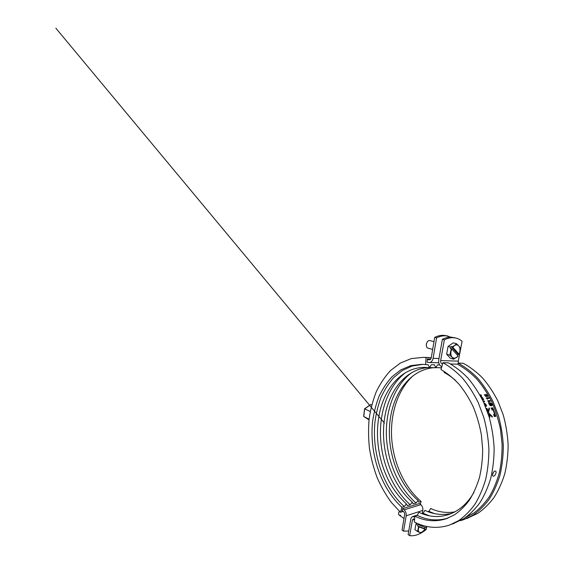 <?xml version="1.0" encoding="UTF-8"?>
<svg xmlns="http://www.w3.org/2000/svg" width="564" height="564" viewBox="0 0 564 564"><rect width="100%" height="100%" fill="white"/><g stroke="black" fill="none" stroke-linecap="round" stroke-linejoin="round"><path stroke-width="0.85" d="M427.322 359.599L429.317 359.867C430.304 359.804 430.952 359.092 431.256 357.738L434.703 337.371C437.995 335.756 441.196 335.101 444.298 335.39L447.315 335.996M430.734 359.056L427.371 358.937L427.131 362.257L429.246 362.539C431.206 362.412 432.489 361.002 433.103 358.295L436.599 337.85C439.892 336.229 443.092 335.566 446.194 335.848L451.08 337.209M408.738 530.999L403.556 531.147L402.061 530.04L404.656 514.728C404.776 513.529 404.437 512.542 403.634 511.745L402.181 510.469M403.556 531.147L406.186 515.792C406.425 513.395 405.749 511.4 404.134 509.814L402.717 508.587L402.047 510.942L402.534 510.794M422.281 513.423L422.838 510.406C423.099 508.094 422.422 506.183 420.814 504.674L419.397 503.504L402.717 508.587M434.703 337.371L436.599 337.85M363.794 416.084L363.731 416.486L369.032 419.856M364.682 408.872L363.745 416.493L369.103 419.235M370.421 404.825L364.689 408.822L370.266 411.558M370.774 404.585L371.725 405.03M363.731 416.486L368.793 419.729M370.576 404.599L364.584 408.78L363.653 416.331M494.896 471.06L495.523 471.095C496.94 471.631 495.389 475.783 493.676 476.157L493.042 476.122C491.73 475.635 493.218 471.419 494.896 471.06M493.803 471.828L492.619 474.239M441.809 366.656L441.231 366.381C439.222 365.162 438.397 363.04 438.743 360.001L442.373 339.316C445.673 337.667 448.873 336.983 451.968 337.265L455.007 337.885M442.373 339.316L444.333 339.817C447.64 338.16 450.833 337.469 453.928 337.744L455.994 338.083C458.25 338.647 460.28 339.725 462.085 341.305L458.299 361.136L458.511 363.117M426.786 526.445L426.201 529.518C420.399 534.221 414.885 536.265 409.661 535.659L412.411 520.135L413.285 518.929L414.603 519.275M409.661 535.659L408.117 534.517L410.839 519.035C411.093 517.738 411.678 516.934 412.601 516.617L414.759 517.061M428.407 511.626L429.126 511.167L427.78 511.611M442.543 364.076L441.908 363.78C440.9 363.174 440.477 362.102 440.653 360.579L444.333 339.817M467.323 516.243L472.653 513.853M491.286 407.991L492.083 410.049L491.963 408.59L492.633 408.519L495.157 415.724L494.487 415.802L493.599 414.392L494.275 416.528L495.777 416.345L492.795 407.842L491.286 407.991M489.207 417.149L489.989 417.05L489.425 414.307L492.217 417.022L492.372 416.514L488.826 413.095L488.53 412.235L489.538 408.392L489.051 407.969L488.276 411.001L486.979 408.406L486.246 408.477M488.121 413.701L489.002 416.465M486.492 409.133L487.486 411.847M479.795 394.737L480.895 394.899L481.515 395.695L481.585 396.887L481.254 395.738L480.211 395.484M480.5 396.02L480.909 396.781M481.466 397.846L482.953 399.044L482.53 397.535L483.665 399.728L481.867 398.628M483.087 401.124L484.307 401.025L484.589 401.61L483.362 401.709M484.081 403.281C484.814 403.182 485.449 403.641 485.992 404.663L486.619 406.094L485.364 406.284M485.548 395.85L486.274 395.85L486.013 394.25L487.366 395.343L487.592 396.436L486.365 394.885L486.922 396.407L485.541 396.4L484.546 394.638L485.364 396.013L485.942 395.85M488.988 398.325L487 398.459L487.275 399.122L486.365 397.923L488.692 397.761L488.988 398.325M490.412 401.159L488.431 401.314L488.685 401.991L487.811 400.764L490.13 400.588L490.412 401.159M492.421 405.262L491.195 405.756C490.461 405.883 489.82 405.424 489.277 404.374L488.607 402.907L489.876 402.802C490.609 402.675 491.251 403.133 491.801 404.162L492.421 405.262L491.829 405.149L491.604 404.289C491.054 403.267 490.412 402.816 489.679 402.936L489.08 403.126M491.991 405.304L491.554 405.713M488.621 403.175L489.094 403.211M491.188 405.058L489.503 403.768L489.348 404.48L491.138 405.022M491.385 404.86L491.54 404.184L490.194 403.486L489.517 403.739L491.427 404.635M489.714 403.605L491.589 404.733M489.348 404.48L491.392 404.931M489.503 403.768L489.545 404.346M488.431 401.314L488.819 402.104M487.613 400.905L489.94 400.729L490.215 401.3L488.234 401.455M487 398.459L487.416 399.249M486.175 398.071L488.502 397.916L488.798 398.473L486.81 398.607M485.526 394.525L486.563 394.715L487.409 396.591M486.097 395.054L486.203 395.42M486.231 395.85L486.739 396.562M484.363 394.8L485.364 396.013M486.168 405.826L485.731 406.235M484.138 403.422C484.807 403.45 485.357 403.909 485.787 404.797L486.013 405.664L486.612 405.784M484.793 404.917L485.604 405.149M485.562 405.375L485.717 404.691L484.384 403.979M484.645 404.578L485.766 405.241M485.357 405.572L484.829 405.001M485.075 405.579L485.555 405.445M483.144 401.244L484.109 401.173L484.391 401.751L483.418 401.829M481.684 398.269L482.763 399.199M482.467 398.607L482.77 399.199M481.994 397.719L483.475 399.876M479.816 394.779L480.711 395.061L481.557 396.964M489.771 417.141L489.834 416.352M489.559 416.458L489.481 415.421M489.263 415.513L489.319 414.73M489.044 414.843L489.425 414.307M491.998 417.113L492.372 416.514M492.153 416.599L488.826 413.095M488.614 413.2L488.53 412.235M488.318 412.34L489.538 408.392M488.064 411.107L487.832 410.634M487.62 410.747L487.656 409.95M487.444 410.063L487.233 409.062M487.028 409.175L486.979 408.406M486.774 408.526L486.281 408.576M491.082 408.103L492.795 407.842M492.097 410.127L492.358 409.619M492.146 409.732L491.963 408.59M491.752 408.703L492.421 408.639M494.938 415.816L494.487 415.802M493.627 414.469L494.268 415.894M495.559 416.429L495.622 415.661M495.354 415.767L495.277 414.744M495.058 414.836L495.114 414.068M494.847 414.18L494.755 413.158M494.536 413.257L494.586 412.481M494.374 412.587L494.205 411.586M493.993 411.692L494.036 410.916M493.824 411.022L493.641 410.028M493.429 410.134L493.458 409.358M493.253 409.471L493.049 408.484M492.591 407.955L492.837 408.597M420.448 524.64L419.926 525.345L418.558 524.471L417.846 525.133L417.684 526.015L418.615 526.67L417.522 531.535L419.708 532.465L421.661 532.36L425.291 529.258L424.361 528.616L425.157 527.403M418.615 526.67L419.045 526.896L418.417 528.856C418.121 530.759 418.551 531.958 419.708 532.465L421.167 532.881L425.291 529.258M398.685 512.937L399.319 511.217M399.397 511.287L398.663 513.043C398.501 514.023 398.685 514.721 399.227 515.136L400.666 515.27M426.144 527.742L426.581 526.402L426.144 527.742M420.272 524.576L419.489 525.119M426.081 527.77L419.926 525.345M416.74 523.138L415.992 523.836L414.935 529.681L417.522 531.535M417.846 525.133L415.992 523.836M419.045 526.896L425.228 529.286M417.684 526.015L424.361 528.616M459.117 354.481L459.85 351.858L459.117 354.481L457.968 354.164L451.144 346.515L450.354 347.057L450.142 348.235L451.299 348.552L449.861 355.158L452.18 357.322L454.231 358.309L456.586 357.505L458.137 356.166L453.604 359.212L450.403 358.281L446.639 354.241L448.049 346.444L453.244 342.856L456.502 343.688L452.786 347.17L452.3 346.818L454.351 345.605C456.064 344.512 457.545 344.618 458.772 345.922L456.502 343.688M426.335 344.28L426.645 343.095M430.304 340.712L429.676 340.543C426.497 340.092 424.904 347.487 428.02 348.136L428.4 348.199M459.089 354.262L452.786 347.17M459.85 351.858C460.273 349.349 459.914 347.368 458.772 345.922L460.139 347.896L459.85 351.858M451.144 346.515L452.3 346.818M450.354 347.057L448.049 346.444M449.861 355.158L446.639 354.241M451.299 348.552L451.785 348.904L451.017 351.365C450.608 353.938 450.996 355.919 452.18 357.322L453.604 359.212M457.615 355.405L457.968 354.164M451.785 348.904L458.116 355.954M410 523.815L409.873 524.555M440.794 348.319L440.618 349.306M431.256 357.752L426.074 357.555L425.573 364.612L428.111 364.668L429.493 367.714L431.298 364.732L434.435 364.802L435.753 367.806L437.523 364.866L439.617 364.908M429.493 367.714C402.534 364.231 382.061 389.689 378.359 420.025C377.513 426.321 377.274 432.722 377.64 439.229C378.042 446.103 379.093 452.885 380.792 459.568C385.515 477.814 394.06 492.605 406.418 503.92L407.286 505.647L410.247 504.759L412.347 502.164L413.165 503.878L416.049 503.01L418.114 500.451L418.897 502.157L421.104 501.488L420.265 504.23M441.478 367.841L435.887 367.587M434.393 367.65C410.909 369.18 393.947 392.093 390.309 418.833C385.903 448.458 396.922 482.572 418.114 500.451M435.753 367.806L429.62 367.502M428.217 367.573C404.776 369.187 387.969 392.382 384.408 419.426C380.094 449.409 391.148 483.954 412.347 502.164M405.791 372.466C388.413 385.466 379.466 411.029 380.517 437.001C381.701 463.023 392.664 489.199 410.247 504.759M411.375 372.86C394.18 385.875 385.339 411.057 386.418 436.585C387.63 462.156 398.558 487.811 416.049 503.01M441.182 366.353L441.612 367.361M413.13 375.73C397.592 389.794 390.069 414.202 391.698 438.573C393.468 462.966 404.24 487.07 421.104 501.488M431.256 357.731L425.869 357.534M426.074 357.555L423.472 357.35L411.325 358.57L400.228 363.124L390.521 370.555C384.81 376.752 380.009 383.929 376.139 392.086C372.811 400.659 370.463 409.732 369.089 419.313C368.271 429.056 368.412 438.891 369.512 448.81C371.133 458.666 373.664 468.226 377.097 477.482C381.01 486.457 385.727 494.734 391.247 502.305L400.475 512.288L401.899 507.269L404.289 506.557L406.418 503.92M403.26 511.421L400.475 512.288M425.573 364.612L421.921 364.33L410.909 365.592L400.842 369.864L392.022 376.745C386.826 382.462 382.462 389.089 378.938 396.619C375.913 404.522 373.791 412.904 372.564 421.759C369.265 453.026 380.601 487.895 401.899 507.269M422.824 364.365L412.03 366.043L402.195 370.597L393.616 377.647C388.575 383.428 384.352 390.062 380.961 397.564C378.056 405.424 376.033 413.722 374.898 422.464C371.88 453.336 383.21 487.522 404.289 506.557M453.244 523.582L463.848 518.661C469.763 514.509 475.142 509.151 479.999 502.587C484.455 495.368 488.057 487.19 490.807 478.06C492.985 468.494 494.092 458.461 494.134 447.971C493.528 437.389 491.843 426.976 489.08 416.74L483.602 402.231C479.09 393.186 473.873 385.141 467.958 378.106C461.761 371.746 455.247 366.663 448.422 362.849L442.937 362.701C449.776 366.565 456.304 371.725 462.536 378.169C468.472 385.311 473.718 393.475 478.265 402.654L483.785 417.381C486.577 427.773 488.283 438.341 488.91 449.078C488.889 459.723 487.797 469.89 485.625 479.583C482.883 488.833 479.287 497.11 474.832 504.406C469.974 511.04 464.588 516.448 458.68 520.621L449.416 525.119C437.431 528.905 425.764 527.869 414.406 522.024L414.829 516.116L417.212 515.327L418.911 512.274C437.657 521.672 460.915 515.686 474.035 492.153M428.097 511.731L428.978 511.435L430.6 508.474C438.503 512.119 446.632 513.254 454.993 511.872M422.168 513.691L423.176 513.353L424.84 510.349C433.751 514.558 442.881 515.524 452.236 513.24M423.176 513.353L429.345 515.799M428.978 511.435L434.527 513.621M433.857 509.821L435.274 510.321M467.38 518.196L477.779 513.374C483.672 509.299 489.044 504.068 493.895 497.688C498.343 490.687 501.953 482.777 504.709 473.964C506.909 464.75 508.051 455.092 508.136 445.01C507.586 434.844 505.964 424.847 503.278 415.019L497.92 401.096C493.493 392.41 488.361 384.69 482.53 377.922C476.411 371.817 469.96 366.917 463.192 363.244L458.109 363.103L457.735 364.358C464.299 367.975 470.559 372.762 476.517 378.726C482.206 385.318 487.233 392.847 491.596 401.3C495.495 410.183 498.456 419.538 500.487 429.366L502.087 444.221C502.186 454.133 501.269 463.664 499.337 472.815C496.863 481.585 493.556 489.517 489.418 496.595C484.892 503.095 479.823 508.495 474.225 512.796L465.399 517.639M460.337 520.678L463.728 519.648L472.977 515.193C478.878 511.097 484.257 505.816 489.115 499.373C493.57 492.294 497.173 484.3 499.93 475.374C502.122 466.033 503.25 456.255 503.321 446.025C502.757 435.718 501.114 425.58 498.4 415.612L492.999 401.483C488.537 392.678 483.383 384.845 477.518 377.986C471.37 371.789 464.898 366.833 458.109 363.103M465.582 517.512L466.083 517.35M414.829 516.116C424.925 521.157 435.253 522.074 445.821 518.887L454.408 514.869C459.886 511.104 464.884 506.204 469.389 500.162C473.534 493.514 476.897 485.964 479.471 477.511C481.522 468.642 482.594 459.336 482.678 449.579L481.395 434.872C479.597 425.101 476.876 415.753 473.238 406.848C469.128 398.346 464.369 390.767 458.948 384.112C453.259 378.084 447.273 373.234 440.985 369.568L442.937 362.701M417.212 515.327C427.293 520.304 437.601 521.206 448.147 518.041M455.55 380.474C451.912 377.231 448.147 374.581 444.263 372.529L443.939 371.246M429.627 362.525L438.771 362.765M433.103 358.295L439.004 358.514M406.186 515.792L422.838 510.406M404.134 509.814L420.814 504.674M440.653 360.579L458.299 361.136M414.406 516.871L414.78 516.751M412.411 520.135L414.596 519.402M441.908 363.78L442.627 363.794M450.573 363.984L457.792 364.161M446.371 335.735L448.267 336.2M427.336 359.472L430.233 359.571M429.246 362.539L438.778 362.793M384.408 423.049L55.864 28.2L384.021 422.591M454.041 337.61L455.994 338.083M412.601 516.617L417.374 515.045M421.851 513.564L423.331 513.078M398.727 512.641L398.663 513.043M404.014 518.527L399.227 515.136M432.659 349.447L428.02 348.136M433.977 341.65L429.994 340.6M428.978 357.562L423.472 357.35M468.536 517.815L466.259 518.683M454.591 523.145L451.954 524.153M448.077 518.069L445.821 518.887"/></g></svg>
